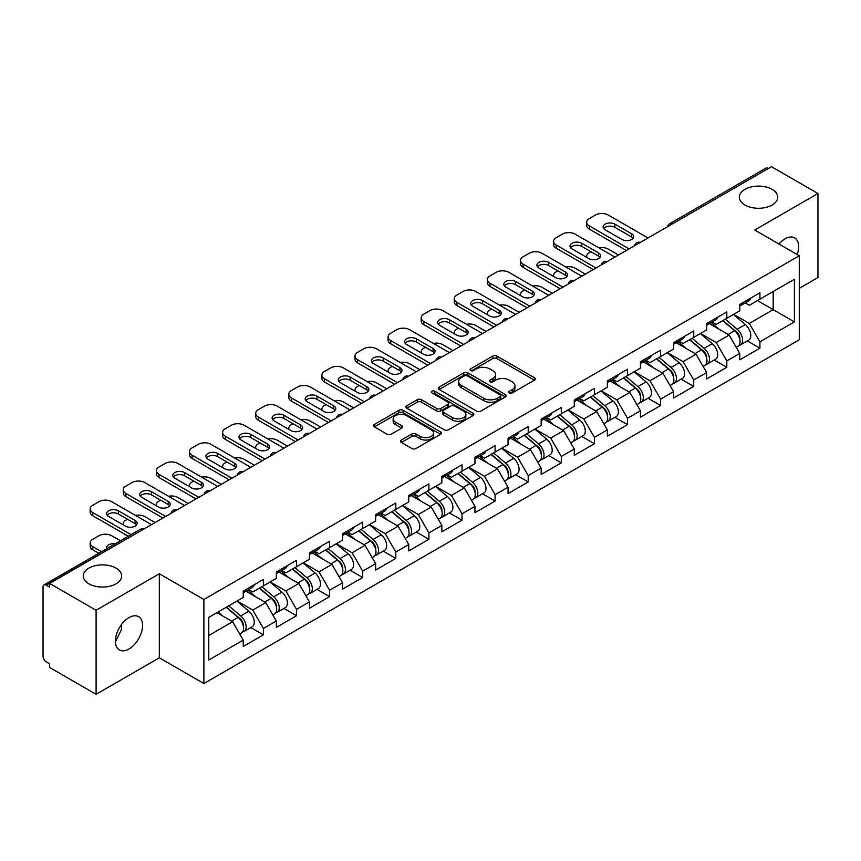 <?xml version="1.0" encoding="UTF-8"?>
<svg xmlns="http://www.w3.org/2000/svg" width="861" height="861" viewBox="0 0 861 861"><rect width="100%" height="100%" fill="white"/><g stroke="black" fill="none" stroke-linecap="round" stroke-linejoin="round"><path stroke-width="1.29" d="M744.959 205.026A19.2 11.085 180 0 1 739.33 197.191A19.2 11.085 180 0 1 751.19 186.945A19.2 11.085 180 0 1 772.123 189.355A19.2 11.085 180 0 1 777.741 197.191A19.2 11.085 180 0 1 765.892 207.436A19.2 11.085 180 0 1 744.959 205.026M88.877 583.812A19.2 11.085 180 0 1 83.259 575.977A19.2 11.085 180 0 1 95.108 565.731A19.2 11.085 180 0 1 116.041 568.131A19.2 11.085 180 0 1 121.67 575.977A19.2 11.085 180 0 1 109.81 586.212A19.2 11.085 180 0 1 88.877 583.812M509.389 392.928A2.066 1.195 0 0 0 512.306 392.928L534.433 380.153A2.949 1.7 0 0 0 535.294 378.948A2.949 1.7 0 0 0 534.433 377.742L496.937 356.099A2.949 1.7 0 0 0 492.772 356.099L470.644 368.874A2.066 1.195 0 0 0 470.041 369.724A2.066 1.195 0 0 0 470.644 370.564A2.066 1.195 0 0 0 473.561 370.564L476.424 368.906A9.428 5.446 0 0 1 489.758 368.906L492.879 370.714A9.428 5.446 0 0 1 495.645 374.557A9.428 5.446 0 0 1 492.879 378.409L490.017 380.056A2.066 1.195 0 0 0 489.414 380.906A2.066 1.195 0 0 0 490.017 381.746A2.066 1.195 0 0 0 492.933 381.746L495.796 380.088A9.428 5.446 0 0 1 509.131 380.088L512.252 381.897A9.428 5.446 0 0 1 515.007 385.739A9.428 5.446 0 0 1 512.252 389.592L509.389 391.238A2.066 1.195 0 0 0 508.786 392.089A2.066 1.195 0 0 0 509.389 392.928L509.389 391.238M121.336 624.774L121.67 629.079L115.417 641.843M128.989 617.628A19.2 11.085 -60 0 1 138.589 616.67A19.2 11.085 -60 0 1 141.527 632.06A19.2 11.085 -60 0 1 128.989 648.99A19.2 11.085 -60 0 1 119.378 649.937A19.2 11.085 -60 0 1 116.439 634.546A19.2 11.085 -60 0 1 128.989 617.628M778.968 244.029A19.2 11.085 -60 0 1 785.06 238.841A19.2 11.085 -60 0 1 794.66 237.894A19.2 11.085 -60 0 1 797.2 254.544M401.344 440.036A2.949 1.7 0 0 0 400.483 441.23A2.949 1.7 0 0 0 401.344 442.436L411.859 448.506A2.949 1.7 0 0 0 416.024 448.506L440.606 434.321A2.949 1.7 0 0 0 441.467 433.115A2.949 1.7 0 0 0 440.606 431.921L403.109 410.266A2.949 1.7 0 0 0 398.944 410.266L374.374 424.462A2.949 1.7 0 0 0 373.513 425.668A2.949 1.7 0 0 0 374.374 426.862L387.073 434.202A2.949 1.7 0 0 0 391.238 434.202L401.764 428.132A2.949 1.7 0 0 0 402.625 426.927A2.949 1.7 0 0 0 401.764 425.721L395.457 422.084A7.878 4.553 0 0 1 393.154 418.866A7.878 4.553 0 0 1 398.019 414.668A7.878 4.553 0 0 1 406.607 415.648L431.286 429.897A7.878 4.553 0 0 1 433.589 433.115A7.878 4.553 0 0 1 428.724 437.323A7.878 4.553 0 0 1 420.136 436.333L416.024 433.955A2.949 1.7 0 0 0 411.859 433.955L401.344 440.036L401.344 442.436M159.328 573.77L96.098 610.277L49.626 583.446L771.478 166.69L817.95 193.521L754.72 230.027L799.277 255.749L203.885 599.493L159.328 573.77L159.328 657.804L203.885 683.537L203.885 599.493M476.639 411.117A2.949 1.7 0 0 0 480.804 411.117L505.375 396.921A2.949 1.7 0 0 0 506.236 395.726A2.949 1.7 0 0 0 505.375 394.521L467.889 372.878A2.949 1.7 0 0 0 463.724 372.878L439.142 387.063A2.949 1.7 0 0 0 438.281 388.268A2.949 1.7 0 0 0 439.142 389.473L476.639 411.117M432.782 393.369A2.066 1.195 0 0 1 434.88 393.66L434.88 391.217L472.99 413.215A2.949 1.7 0 0 1 473.851 414.421A2.949 1.7 0 0 1 472.99 415.626L448.42 429.811A2.949 1.7 0 0 1 444.244 429.811L406.758 408.168L406.758 405.768A2.949 1.7 0 0 0 405.897 406.962A2.949 1.7 0 0 0 406.758 408.168M406.758 405.768L417.273 399.687A2.949 1.7 0 0 1 421.438 399.687L436.645 408.469A2.949 1.7 0 0 0 440.81 408.469L447.785 404.444A2.949 1.7 0 0 0 448.656 403.239A2.949 1.7 0 0 0 447.785 402.033L431.964 392.896A2.066 1.195 0 0 1 431.361 392.056A2.066 1.195 0 0 1 432.631 390.959A2.066 1.195 0 0 1 434.88 391.217M203.885 683.537L799.277 339.783L799.277 255.749M250.82 627.572L263.401 634.837L263.401 628.465L252.79 610.094L237.098 601.021M263.401 634.837L243.243 646.471L243.243 640.1L208.771 660.01L208.771 617.38L243.243 597.469L243.243 591.098L263.401 579.464L263.401 585.835L276.349 578.366L276.349 571.995L296.507 560.35L296.507 566.721L309.443 559.252L309.443 552.88L329.602 541.246L329.602 547.618L342.549 540.138L342.549 533.766L362.707 522.132L362.707 528.503L375.654 521.034L375.654 514.663L395.812 503.018L395.812 509.389L408.749 501.92L408.749 495.549L428.907 483.914L428.907 490.286L441.854 482.806L441.854 476.434L462.013 464.8L462.013 471.171L474.949 463.702L474.949 457.331L495.107 445.686L495.107 452.057L508.055 444.588L508.055 438.217L528.213 426.582L528.213 432.954L541.149 425.474L541.149 419.103L561.307 407.468L561.307 413.84L574.255 406.37L574.255 399.999L594.413 388.354L594.413 394.725L607.36 387.256L607.36 380.885L627.518 369.251L627.518 375.622L640.455 368.142L640.455 361.771L660.613 350.136L660.613 356.508L673.56 349.039L673.56 342.667L693.718 331.022L693.718 337.394L706.655 329.924L706.655 323.553L726.813 311.919L726.813 318.29L739.76 310.81L739.76 304.439L759.919 292.805L759.919 299.176L794.402 279.265L794.402 321.896L759.919 341.806L749.307 323.435L733.604 314.362M747.326 340.913L759.919 348.178L759.919 341.806M759.919 348.178L739.76 359.812L739.76 353.44L726.813 360.92L716.212 342.538L700.51 333.476M714.232 360.016L726.813 367.292L726.813 360.92M726.813 367.292L706.655 378.926L706.655 372.555L693.718 380.024L683.107 361.652L667.404 352.59M681.126 379.131L693.718 386.395L693.718 380.024M693.718 386.395L673.56 398.04L673.56 391.669L660.613 399.138L650.001 380.766L634.299 371.694M648.021 398.245L660.613 405.509L660.613 399.138M660.613 405.509L640.455 417.144L640.455 410.772L627.518 418.252L616.907 399.87L601.204 390.808M614.926 417.348L627.518 424.624L627.518 418.252M627.518 424.624L607.36 436.258L607.36 429.887L594.413 437.356L583.801 418.984L568.099 409.922M581.821 436.462L594.413 443.727L594.413 437.356M594.413 443.727L574.255 455.372L574.255 449.001L561.307 456.47L550.706 438.098L535.004 429.026M548.726 455.577L561.307 462.841L561.307 456.47M561.307 462.841L541.149 474.476L541.149 468.104L528.213 475.584L517.601 457.202L501.898 448.14M515.621 474.68L528.213 481.956L528.213 475.584M528.213 481.956L508.055 493.59L508.055 487.218L495.107 494.688L484.506 476.316L468.804 467.254M482.526 493.794L495.107 501.059L495.107 494.688M495.107 501.059L474.949 512.704L474.949 506.333L462.013 513.802L451.401 495.43L435.698 486.357M449.42 512.908L462.013 520.173L462.013 513.802M462.013 520.173L441.854 531.807L441.854 525.436L428.907 532.916L418.295 514.534L402.593 505.472M416.315 532.012L428.907 539.287L428.907 532.916M428.907 539.287L408.749 550.922L408.749 544.55L395.812 552.019L385.201 533.648L369.498 524.586M383.22 551.126L395.812 558.391L395.812 552.019M395.812 558.391L375.654 570.036L375.654 563.664L362.707 571.134L352.095 552.762L336.393 543.689M350.115 570.24L362.707 577.505L362.707 571.134M362.707 577.505L342.549 589.139L342.549 582.768L329.602 590.248L319 571.865L303.298 562.803M317.02 589.344L329.602 596.619L329.602 590.248M329.602 596.619L309.443 608.253L309.443 601.882L296.507 609.351L285.895 590.98L270.193 581.918M283.915 608.458L296.507 615.723L296.507 609.351M296.507 615.723L276.349 627.368L276.349 620.996L263.401 628.465M248.689 589.591L252.79 591.959L263.401 585.835M252.79 610.094L265.737 602.614L245.934 591.184M276.349 620.996L265.737 602.614M281.795 570.477L285.895 572.845L296.507 566.721M285.895 590.98L298.842 583.51L279.039 572.07M309.443 601.882L298.842 583.51M314.9 551.374L319 553.741L329.602 547.618M319 571.865L331.937 564.396L312.134 552.966M342.549 582.768L331.937 564.396M347.995 532.259L352.095 534.627L362.707 528.503M352.095 552.762L365.042 545.282L345.239 533.852M375.654 563.664L365.042 545.282M381.1 513.145L385.201 515.513L395.812 509.389M385.201 533.648L398.137 526.179L378.334 514.738M408.749 544.55L398.137 526.179M414.195 494.042L418.295 496.41L428.907 490.286M418.295 514.534L431.243 507.064L411.44 495.635M441.854 525.436L431.243 507.064M447.3 474.928L451.401 477.295L462.013 471.171M451.401 495.43L464.348 487.95L444.545 476.52M474.949 506.333L464.348 487.95M480.395 455.813L484.506 458.181L495.107 452.057M484.506 476.316L497.443 468.847L477.64 457.406M508.055 487.218L497.443 468.847M513.5 436.71L517.601 439.078L528.213 432.954M517.601 457.202L530.548 449.733L510.745 438.303M541.149 468.104L530.548 449.733M546.606 417.596L550.706 419.964L561.307 413.84M550.706 438.098L563.643 430.618L543.84 419.189M574.255 449.001L563.643 430.618M579.701 398.482L583.801 400.849L594.413 394.725M583.801 418.984L596.748 411.515L576.945 400.074M607.36 429.887L596.748 411.515M612.806 379.378L616.907 381.746L627.518 375.622M616.907 399.87L629.843 392.401L610.04 380.971M640.455 410.772L629.843 392.401M645.901 360.264L650.001 362.632L660.613 356.508M650.001 380.766L662.948 373.287L643.145 361.857M673.56 391.669L662.948 373.287M679.006 341.15L683.107 343.517L693.718 337.394M683.107 361.652L696.054 354.183L676.251 342.743M706.655 372.555L696.054 354.183M712.101 322.046L716.212 324.414L726.813 318.29M716.212 342.538L729.149 335.069L709.346 323.639M739.76 353.44L729.149 335.069M768.303 168.53L672.183 224.021M670.827 224.796A4.499 2.594 120 0 1 671.967 223.892A4.499 2.594 60 0 0 669.718 223.677L765.838 168.175A4.499 2.594 60 0 1 768.087 168.401M745.206 302.932L749.307 305.3L759.919 299.176M749.307 323.435L773.178 309.648L773.178 291.524L794.402 279.265M757.476 300.586L794.402 321.896M799.277 288.338L817.95 277.554L817.95 193.521M96.098 610.277L96.098 694.31L49.626 667.479L49.626 663.809L46.236 661.851A4.499 2.594 -120 0 1 43.05 656.34L43.05 586.998A4.499 2.594 -120 0 1 43.986 584.942A4.499 2.594 -120 0 1 46.236 585.157L49.626 587.116L49.626 583.446M96.098 694.31L159.328 657.804M208.771 635.515L232.642 621.728L216.94 612.666M243.243 640.1L232.642 621.728M510.207 393.219L512.252 392.035A9.428 5.446 0 0 0 515.007 388.193L515.007 385.739M495.645 374.557L495.645 377.01A9.428 5.446 0 0 1 492.879 380.853L490.845 382.036M534.39 380.175L496.937 358.553A2.949 1.7 0 0 0 492.772 358.553L471.473 370.854M505.375 394.521L505.375 396.921L467.889 375.321A2.949 1.7 0 0 0 463.724 375.321L439.185 389.495L439.142 387.063M500.166 396.566A2.066 1.195 0 0 0 500.779 395.726A2.066 1.195 0 0 0 500.166 394.876L467.265 375.88A2.066 1.195 0 0 0 464.348 375.88L461.324 377.624A9.428 5.446 0 0 0 458.569 381.477A9.428 5.446 0 0 0 461.324 385.319L483.817 398.309A9.428 5.446 0 0 0 497.152 398.309L500.166 396.566L500.166 399.009A2.066 1.195 0 0 0 500.779 398.169L500.779 395.726M458.569 381.477L458.569 383.92A9.428 5.446 0 0 0 461.324 387.773L461.324 385.319M500.166 399.009L497.152 400.752A9.428 5.446 0 0 1 483.817 400.752L461.324 387.773M406.801 408.189L417.273 402.141L417.273 399.687M448.656 403.239L448.656 405.692A2.949 1.7 0 0 1 447.785 406.887L440.81 410.923A2.949 1.7 0 0 1 436.645 410.923L421.438 402.141A2.949 1.7 0 0 0 417.273 402.141M434.88 393.66L472.947 415.648M452.423 417.574A7.878 4.553 0 0 0 461.012 418.564A7.878 4.553 0 0 0 465.876 414.356A7.878 4.553 0 0 0 463.562 411.138L454.866 406.123A2.949 1.7 0 0 0 450.701 406.123L443.727 410.148A2.949 1.7 0 0 0 442.866 411.354A2.949 1.7 0 0 0 443.727 412.559L452.423 417.574L452.423 420.028A7.878 4.553 0 0 0 461.012 421.007A7.878 4.553 0 0 0 465.876 416.81L465.876 414.356M442.866 411.354L442.866 413.807A2.949 1.7 0 0 0 443.727 415.002L443.727 412.559M452.423 420.028L443.727 415.002M433.589 433.115L433.589 435.569A7.878 4.553 0 0 1 428.724 439.767A7.878 4.553 0 0 1 420.136 438.787L416.024 436.409A2.949 1.7 0 0 0 411.859 436.409L401.387 442.457M393.154 418.866L393.154 421.32A7.878 4.553 0 0 0 395.457 424.538L395.457 422.084M401.721 428.154L395.457 424.538M440.563 434.342L403.109 412.72A2.949 1.7 0 0 0 398.944 412.72L374.417 426.884M737.231 332.637L735.746 331.776M739.136 345.261A9.901 5.715 -120 0 0 740.578 344.809A9.901 5.715 -120 0 0 742.354 337.889A9.901 5.715 -120 0 0 737.199 329.268L725.253 319.183M740.578 344.809L748.747 340.095A9.901 5.715 -120 0 0 750.523 333.175A9.901 5.715 -120 0 0 745.368 324.543L733.421 314.469M722.949 320.518L736.575 332.012A6.005 3.466 60 0 1 739.814 339.406M618.499 255.017L608.21 249.077A8.997 5.198 0 0 0 598.858 247.839M590.915 251.703L589.322 252.628A8.997 5.198 0 0 0 586.685 256.298A8.997 5.198 0 0 0 586.922 257.482M736.22 347.317L738.028 346.283A9.901 5.715 -120 0 0 739.803 339.363A9.901 5.715 -120 0 0 734.648 330.732L722.713 320.658M719.269 329.365L711.208 322.563M603.679 228.552A6.899 3.982 180 0 1 614.894 227.326L631.651 237.001A6.899 3.982 180 0 1 633.093 238.228M626.345 250.476L589.322 229.101A8.997 5.198 180 0 1 586.685 225.431L586.685 222.246A8.997 5.198 0 0 0 589.322 225.916L589.322 229.101M742.419 302.911A9.901 5.715 60 0 1 740.578 305.612A9.901 5.715 60 0 1 739.76 305.946M750.588 298.197A9.901 5.715 60 0 1 748.747 300.887L740.578 305.612M586.685 222.246A8.997 5.198 0 0 1 589.322 218.565L595.478 215.013A8.997 5.198 0 0 1 608.21 215.013L647.989 237.98M629.1 248.883L589.322 225.916M614.894 224.14L631.651 233.815A6.899 3.982 180 0 1 633.674 236.635A6.899 3.982 180 0 1 629.413 240.316A6.899 3.982 180 0 1 621.89 239.455L605.132 229.779A6.899 3.982 180 0 1 603.109 226.96A6.899 3.982 180 0 1 607.371 223.279A6.899 3.982 180 0 1 614.894 224.14L614.894 227.326M704.137 351.74L702.651 350.89M706.031 364.364A9.901 5.715 -120 0 0 707.473 363.923A9.901 5.715 -120 0 0 709.249 357.003A9.901 5.715 -120 0 0 704.094 348.371L692.158 338.298M707.473 363.923L715.642 359.198A9.901 5.715 -120 0 0 717.417 352.289A9.901 5.715 -120 0 0 712.262 343.657L700.327 333.584M689.855 339.632L703.48 351.116A6.005 3.466 60 0 1 706.72 358.51M585.394 274.121L575.105 268.18A8.997 5.198 0 0 0 565.763 266.953M557.81 270.817L556.217 271.732A8.997 5.198 0 0 0 553.58 275.412A8.997 5.198 0 0 0 553.817 276.596M703.125 366.431L704.922 365.387A9.901 5.715 -120 0 0 706.709 358.467A9.901 5.715 -120 0 0 701.554 349.846L689.607 339.772M686.163 348.468L678.102 341.677M671.031 370.854L669.546 369.993M672.936 383.479A9.901 5.715 -120 0 0 674.367 383.027A9.901 5.715 -120 0 0 676.154 376.106A9.901 5.715 -120 0 0 670.999 367.486L659.052 357.412M674.367 383.027L682.536 378.313A9.901 5.715 -120 0 0 684.323 371.392A9.901 5.715 -120 0 0 679.168 362.772L667.221 352.698M656.749 358.736L670.375 370.23A6.005 3.466 60 0 1 673.614 377.624M552.288 293.235L542 287.294A8.997 5.198 0 0 0 532.658 286.067M524.715 289.931L523.122 290.846A8.997 5.198 0 0 0 520.485 294.516A8.997 5.198 0 0 0 520.722 295.71M670.019 385.545L671.828 384.501A9.901 5.715 -120 0 0 673.603 377.581A9.901 5.715 -120 0 0 668.448 368.96L656.502 358.876M653.058 367.582L645.007 360.781M637.936 389.968L636.451 389.107M639.831 402.593A9.901 5.715 -120 0 0 641.273 402.141A9.901 5.715 -120 0 0 643.049 395.221A9.901 5.715 -120 0 0 637.893 386.6L625.947 376.515M641.273 402.141L649.442 397.427A9.901 5.715 -120 0 0 651.217 390.507A9.901 5.715 -120 0 0 646.062 381.875L634.116 371.801M623.655 377.85L637.269 389.344A6.005 3.466 60 0 1 640.509 396.738M519.194 312.349L508.905 306.408A8.997 5.198 0 0 0 499.563 305.171M491.609 309.034L490.017 309.96A8.997 5.198 0 0 0 487.38 313.63A8.997 5.198 0 0 0 487.617 314.814M636.925 404.648L638.722 403.615A9.901 5.715 -120 0 0 640.509 396.695A9.901 5.715 -120 0 0 635.343 388.063L623.407 377.99M619.963 386.697L611.902 379.895M604.831 409.072L603.346 408.222M606.725 421.696A9.901 5.715 -120 0 0 608.167 421.255A9.901 5.715 -120 0 0 609.954 414.335A9.901 5.715 -120 0 0 604.788 405.703L592.852 395.63M608.167 421.255L616.336 416.53A9.901 5.715 -120 0 0 618.123 409.621A9.901 5.715 -120 0 0 612.957 400.989L601.021 390.916M590.549 396.964L604.174 408.448A6.005 3.466 60 0 1 607.414 415.841M486.088 331.453L475.799 325.512A8.997 5.198 0 0 0 466.458 324.285M458.504 328.149L456.922 329.063A8.997 5.198 0 0 0 454.285 332.744A8.997 5.198 0 0 0 454.522 333.928M603.819 423.763L605.627 422.719A9.901 5.715 -120 0 0 607.403 415.798A9.901 5.715 -120 0 0 602.248 407.178L590.302 397.104M586.858 405.8L578.807 399.009M571.726 428.186L570.24 427.325M573.63 440.81A9.901 5.715 -120 0 0 575.073 440.358A9.901 5.715 -120 0 0 576.848 433.438A9.901 5.715 -120 0 0 571.693 424.817L559.747 414.744M575.073 440.358L583.241 435.644A9.901 5.715 -120 0 0 585.017 428.724A9.901 5.715 -120 0 0 579.862 420.103L567.916 410.03M557.454 416.067L571.069 427.562A6.005 3.466 60 0 1 574.309 434.956M452.994 350.567L442.705 344.626A8.997 5.198 0 0 0 433.352 343.399M425.409 347.263L423.816 348.178A8.997 5.198 0 0 0 421.18 351.848A8.997 5.198 0 0 0 421.416 353.042M570.725 442.877L572.522 441.833A9.901 5.715 -120 0 0 574.298 434.913A9.901 5.715 -120 0 0 569.143 426.292L557.207 416.207M553.763 424.914L545.702 418.112M570.585 247.667A6.899 3.982 180 0 1 581.788 246.44L598.546 256.115A6.899 3.982 180 0 1 599.999 257.342M593.251 269.59L556.217 248.216A8.997 5.198 180 0 1 553.58 244.535L553.58 241.349A8.997 5.198 0 0 0 556.217 245.03L556.217 248.216M709.313 322.025A9.901 5.715 60 0 1 707.473 324.715A9.901 5.715 60 0 1 706.655 325.049M717.482 317.3A9.901 5.715 60 0 1 715.642 320.001L707.473 324.715M553.58 241.349A8.997 5.198 0 0 1 556.217 237.679L562.373 234.127A8.997 5.198 0 0 1 575.105 234.127L614.894 257.095M596.006 267.997L556.217 245.03M581.788 243.254L598.546 252.93A6.899 3.982 180 0 1 600.569 255.749A6.899 3.982 180 0 1 596.307 259.43A6.899 3.982 180 0 1 588.795 258.569L572.027 248.883A6.899 3.982 180 0 1 570.004 246.074A6.899 3.982 180 0 1 574.265 242.393A6.899 3.982 180 0 1 581.788 243.254L581.788 246.44M537.479 266.77A6.899 3.982 180 0 1 548.683 265.543L565.451 275.229A6.899 3.982 180 0 1 566.893 276.456M560.145 288.704L523.122 267.33A8.997 5.198 180 0 1 520.485 263.649L520.485 260.463A8.997 5.198 0 0 0 523.122 264.144L523.122 267.33M676.219 341.128A9.901 5.715 60 0 1 674.367 343.83A9.901 5.715 60 0 1 673.56 344.163M684.387 336.414A9.901 5.715 60 0 1 682.536 339.116L674.367 343.83M520.485 260.463A8.997 5.198 0 0 1 523.122 256.793L529.267 253.242A8.997 5.198 0 0 1 542 253.242L581.788 276.209M562.9 287.111L523.122 264.144M548.683 262.368L565.451 272.044A6.899 3.982 180 0 1 567.474 274.863A6.899 3.982 180 0 1 563.212 278.544A6.899 3.982 180 0 1 555.689 277.672L538.921 267.997A6.899 3.982 180 0 1 536.909 265.177A6.899 3.982 180 0 1 541.171 261.496A6.899 3.982 180 0 1 548.683 262.368L548.683 265.543M504.385 285.884A6.899 3.982 180 0 1 515.588 284.657L532.346 294.333A6.899 3.982 180 0 1 533.798 295.56M527.04 307.808L490.017 286.433A8.997 5.198 180 0 1 487.38 282.763L487.38 279.577A8.997 5.198 0 0 0 490.017 283.247L490.017 286.433M643.113 360.242A9.901 5.715 60 0 1 641.273 362.944A9.901 5.715 60 0 1 640.455 363.277M651.282 355.528A9.901 5.715 60 0 1 649.442 358.219L641.273 362.944M487.38 279.577A8.997 5.198 0 0 1 490.017 275.897L496.173 272.345A8.997 5.198 0 0 1 508.905 272.345L548.683 295.312M529.806 306.215L490.017 283.247M515.588 281.472L532.346 291.147A6.899 3.982 180 0 1 534.369 293.967A6.899 3.982 180 0 1 530.107 297.648A6.899 3.982 180 0 1 522.584 296.787L505.827 287.111A6.899 3.982 180 0 1 503.803 284.291A6.899 3.982 180 0 1 508.065 280.611A6.899 3.982 180 0 1 515.588 281.472L515.588 284.657M471.279 304.998A6.899 3.982 180 0 1 482.483 303.772L499.251 313.447A6.899 3.982 180 0 1 500.693 314.674M493.945 326.922L456.922 305.547A8.997 5.198 180 0 1 454.285 301.867L454.285 298.681A8.997 5.198 0 0 0 456.922 302.362L456.922 305.547M610.008 379.357A9.901 5.715 60 0 1 608.167 382.047A9.901 5.715 60 0 1 607.36 382.381M618.187 374.632A9.901 5.715 60 0 1 616.336 377.333L608.167 382.047M454.285 298.681A8.997 5.198 0 0 1 456.922 295.011L463.067 291.459A8.997 5.198 0 0 1 475.799 291.459L515.588 314.426M496.7 325.329L456.922 302.362M482.483 300.586L499.251 310.261A6.899 3.982 180 0 1 501.274 313.081A6.899 3.982 180 0 1 497.012 316.762A6.899 3.982 180 0 1 489.489 315.901L472.721 306.215A6.899 3.982 180 0 1 470.709 303.406A6.899 3.982 180 0 1 474.96 299.725A6.899 3.982 180 0 1 482.483 300.586L482.483 303.772M438.174 324.102A6.899 3.982 180 0 1 449.388 322.875L466.145 332.561A6.899 3.982 180 0 1 467.598 333.788M460.839 346.036L423.816 324.662A8.997 5.198 180 0 1 421.18 320.981L421.18 317.795A8.997 5.198 0 0 0 423.816 321.476L423.816 324.662M576.913 398.46A9.901 5.715 60 0 1 575.073 401.161A9.901 5.715 60 0 1 574.255 401.495M585.082 393.746A9.901 5.715 60 0 1 583.241 396.447L575.073 401.161M421.18 317.795A8.997 5.198 0 0 1 423.816 314.125L429.973 310.573A8.997 5.198 0 0 1 442.705 310.573L482.483 333.541M463.605 344.443L423.816 321.476M449.388 319.7L466.145 329.376A6.899 3.982 180 0 1 468.169 332.195A6.899 3.982 180 0 1 463.907 335.876A6.899 3.982 180 0 1 456.384 335.004L439.627 325.329A6.899 3.982 180 0 1 437.603 322.509A6.899 3.982 180 0 1 441.865 318.828A6.899 3.982 180 0 1 449.388 319.7L449.388 322.875M538.631 447.3L537.146 446.439M540.525 459.925A9.901 5.715 -120 0 0 541.967 459.473A9.901 5.715 -120 0 0 543.743 452.552A9.901 5.715 -120 0 0 538.588 443.932L526.652 433.847M541.967 459.473L550.136 454.759A9.901 5.715 -120 0 0 551.912 447.838A9.901 5.715 -120 0 0 546.757 439.207L534.821 429.133M524.349 435.182L537.974 446.676A6.005 3.466 60 0 1 541.214 454.07M419.888 369.681L409.599 363.74A8.997 5.198 0 0 0 400.257 362.503M392.304 366.366L390.711 367.292A8.997 5.198 0 0 0 388.074 370.962A8.997 5.198 0 0 0 388.322 372.146M537.619 461.98L539.427 460.947A9.901 5.715 -120 0 0 541.203 454.027A9.901 5.715 -120 0 0 536.048 445.395L524.101 435.322M520.657 444.028L512.596 437.227M405.079 343.216A6.899 3.982 180 0 1 416.283 341.989L433.051 351.665A6.899 3.982 180 0 1 434.493 352.892M427.745 365.139L390.711 343.765A8.997 5.198 180 0 1 388.074 340.095L388.074 336.909A8.997 5.198 0 0 0 390.711 340.579L390.711 343.765M543.808 417.574A9.901 5.715 60 0 1 541.967 420.276A9.901 5.715 60 0 1 541.149 420.609M551.976 412.86A9.901 5.715 60 0 1 550.136 415.551L541.967 420.276M388.074 336.909A8.997 5.198 0 0 1 390.711 333.229L396.867 329.677A8.997 5.198 0 0 1 409.599 329.677L449.388 352.644M430.5 363.546L390.711 340.579M416.283 338.803L433.051 348.479A6.899 3.982 180 0 1 435.063 351.299A6.899 3.982 180 0 1 430.812 354.98A6.899 3.982 180 0 1 423.289 354.119L406.521 344.443A6.899 3.982 180 0 1 404.498 341.623A6.899 3.982 180 0 1 408.76 337.942A6.899 3.982 180 0 1 416.283 338.803L416.283 341.989M505.525 466.404L504.04 465.553M507.43 479.028A9.901 5.715 -120 0 0 508.873 478.587A9.901 5.715 -120 0 0 510.648 471.667A9.901 5.715 -120 0 0 505.493 463.035L493.547 452.961M508.873 478.587L517.041 473.862A9.901 5.715 -120 0 0 518.817 466.953A9.901 5.715 -120 0 0 513.662 458.321L501.715 448.247M491.244 454.296L504.869 465.779A6.005 3.466 60 0 1 508.108 473.173M386.793 388.785L376.494 382.844A8.997 5.198 0 0 0 367.152 381.617M359.209 385.48L357.616 386.395A8.997 5.198 0 0 0 354.98 390.076A8.997 5.198 0 0 0 355.216 391.26M504.514 481.095L506.322 480.051A9.901 5.715 -120 0 0 508.098 473.13A9.901 5.715 -120 0 0 502.942 464.51L491.007 454.436M487.563 463.132L479.502 456.341M371.974 362.33A6.899 3.982 180 0 1 383.188 361.103L399.945 370.779A6.899 3.982 180 0 1 401.387 372.006M394.639 384.254L357.616 362.879A8.997 5.198 180 0 1 354.98 359.198L354.98 356.013A8.997 5.198 0 0 0 357.616 359.694L357.616 362.879M510.713 436.688A9.901 5.715 60 0 1 508.873 439.379A9.901 5.715 60 0 1 508.055 439.713M518.882 431.964A9.901 5.715 60 0 1 517.041 434.665L508.873 439.379M354.98 356.013A8.997 5.198 0 0 1 357.616 352.343L363.772 348.791A8.997 5.198 0 0 1 376.494 348.791L416.283 371.758M397.395 382.661L357.616 359.694M383.188 357.918L399.945 367.593A6.899 3.982 180 0 1 401.969 370.413A6.899 3.982 180 0 1 397.707 374.094A6.899 3.982 180 0 1 390.184 373.233L373.426 363.546A6.899 3.982 180 0 1 371.403 360.737A6.899 3.982 180 0 1 375.665 357.057A6.899 3.982 180 0 1 383.188 357.918L383.188 361.103M472.431 485.518L470.945 484.657M474.325 498.142A9.901 5.715 -120 0 0 475.767 497.69A9.901 5.715 -120 0 0 477.543 490.77A9.901 5.715 -120 0 0 472.388 482.149L460.452 472.076M475.767 497.69L483.936 492.976A9.901 5.715 -120 0 0 485.712 486.056A9.901 5.715 -120 0 0 480.556 477.435L468.621 467.362M458.149 473.399L471.774 484.894A6.005 3.466 60 0 1 475.014 492.288M353.688 407.899L343.399 401.958A8.997 5.198 0 0 0 334.057 400.731M326.104 404.595L324.511 405.509A8.997 5.198 0 0 0 321.874 409.179A8.997 5.198 0 0 0 322.111 410.374M471.419 500.209L473.216 499.165A9.901 5.715 -120 0 0 475.003 492.244A9.901 5.715 -120 0 0 469.848 483.624L457.901 473.539M454.457 482.246L446.396 475.444M338.879 381.434A6.899 3.982 180 0 1 350.083 380.207L366.84 389.893A6.899 3.982 180 0 1 368.293 391.12M361.545 403.368L324.511 381.993A8.997 5.198 180 0 1 321.874 378.313L321.874 375.127A8.997 5.198 0 0 0 324.511 378.808L324.511 381.993M477.607 455.792A9.901 5.715 60 0 1 475.767 458.493A9.901 5.715 60 0 1 474.949 458.827M485.776 451.078A9.901 5.715 60 0 1 483.936 453.779L475.767 458.493M321.874 375.127A8.997 5.198 0 0 1 324.511 371.457L330.667 367.905A8.997 5.198 0 0 1 343.399 367.905L383.177 390.872M364.3 401.775L324.511 378.808M350.083 377.032L366.84 386.707A6.899 3.982 180 0 1 368.863 389.527A6.899 3.982 180 0 1 364.601 393.208A6.899 3.982 180 0 1 357.089 392.336L340.321 382.661A6.899 3.982 180 0 1 338.298 379.841A6.899 3.982 180 0 1 342.56 376.16A6.899 3.982 180 0 1 350.083 377.032L350.083 380.207M439.325 504.632L437.84 503.771M441.23 517.257A9.901 5.715 -120 0 0 442.662 516.804A9.901 5.715 -120 0 0 444.448 509.884A9.901 5.715 -120 0 0 439.293 501.263L427.347 491.179M442.662 516.804L450.83 512.091A9.901 5.715 -120 0 0 452.617 505.17A9.901 5.715 -120 0 0 447.462 496.539L435.515 486.465M425.043 492.514L438.669 504.008A6.005 3.466 60 0 1 441.908 511.402M320.583 427.013L310.294 421.072A8.997 5.198 0 0 0 300.952 419.834M293.009 423.698L291.416 424.624A8.997 5.198 0 0 0 288.779 428.294A8.997 5.198 0 0 0 289.016 429.478M438.314 519.312L440.122 518.279A9.901 5.715 -120 0 0 441.897 511.359A9.901 5.715 -120 0 0 436.742 502.727L424.796 492.653M421.352 501.36L413.302 494.558M305.773 400.548A6.899 3.982 180 0 1 316.977 399.321L333.745 408.997A6.899 3.982 180 0 1 335.187 410.223M328.439 422.471L291.416 401.097A8.997 5.198 180 0 1 288.779 397.427L288.779 394.241A8.997 5.198 0 0 0 291.416 397.911L291.416 401.097M444.513 474.906A9.901 5.715 60 0 1 442.662 477.607A9.901 5.715 60 0 1 441.854 477.941M452.682 470.192A9.901 5.715 60 0 1 450.83 472.883L442.662 477.607M288.779 394.241A8.997 5.198 0 0 1 291.416 390.56L297.562 387.009A8.997 5.198 0 0 1 310.294 387.009L350.083 409.976M331.194 420.878L291.416 397.911M316.977 396.135L333.745 405.811A6.899 3.982 180 0 1 335.768 408.631A6.899 3.982 180 0 1 331.507 412.311A6.899 3.982 180 0 1 323.984 411.45L307.216 401.775A6.899 3.982 180 0 1 305.203 398.955A6.899 3.982 180 0 1 309.454 395.274A6.899 3.982 180 0 1 316.977 396.135L316.977 399.321M406.231 523.736L404.745 522.885M408.125 536.36A9.901 5.715 -120 0 0 409.567 535.919A9.901 5.715 -120 0 0 411.343 528.998A9.901 5.715 -120 0 0 406.188 520.367L394.241 510.293M409.567 535.919L417.736 531.194A9.901 5.715 -120 0 0 419.511 524.284A9.901 5.715 -120 0 0 414.356 515.653L402.41 505.579M391.949 511.628L405.563 523.111A6.005 3.466 60 0 1 408.803 530.505M287.488 446.116L277.199 440.175A8.997 5.198 0 0 0 267.857 438.949M259.904 442.812L258.311 443.727A8.997 5.198 0 0 0 255.674 447.408A8.997 5.198 0 0 0 255.911 448.592M405.219 538.426L407.016 537.382A9.901 5.715 -120 0 0 408.803 530.462A9.901 5.715 -120 0 0 403.637 521.841L391.701 511.768M388.257 520.464L380.196 513.673M272.679 419.662A6.899 3.982 180 0 1 283.882 418.435L300.64 428.111A6.899 3.982 180 0 1 302.093 429.338M295.334 441.585L258.311 420.211A8.997 5.198 180 0 1 255.674 416.53L255.674 413.345A8.997 5.198 0 0 0 258.311 417.025L258.311 420.211M411.407 494.02A9.901 5.715 60 0 1 409.567 496.711A9.901 5.715 60 0 1 408.749 497.045M419.576 489.296A9.901 5.715 60 0 1 417.736 491.997L409.567 496.711M255.674 413.345A8.997 5.198 0 0 1 258.311 409.675L264.467 406.123A8.997 5.198 0 0 1 277.199 406.123L316.977 429.09M298.1 439.993L258.311 417.025M283.882 415.25L300.64 424.925A6.899 3.982 180 0 1 302.663 427.745A6.899 3.982 180 0 1 298.401 431.426A6.899 3.982 180 0 1 290.878 430.565L274.121 420.878A6.899 3.982 180 0 1 272.098 418.069A6.899 3.982 180 0 1 276.359 414.389A6.899 3.982 180 0 1 283.882 415.25L283.882 418.435M373.125 542.85L371.64 541.989M375.019 555.474A9.901 5.715 -120 0 0 376.461 555.022A9.901 5.715 -120 0 0 378.248 548.102A9.901 5.715 -120 0 0 373.082 539.481L361.146 529.407M376.461 555.022L384.63 550.308A9.901 5.715 -120 0 0 386.417 543.388A9.901 5.715 -120 0 0 381.251 534.767L369.315 524.693M358.843 530.731L372.469 542.226A6.005 3.466 60 0 1 375.708 549.619M254.382 465.231L244.094 459.29A8.997 5.198 0 0 0 234.752 458.063M226.798 461.926L225.216 462.841A8.997 5.198 0 0 0 222.579 466.511A8.997 5.198 0 0 0 222.816 467.706M372.113 557.541L373.922 556.497A9.901 5.715 -120 0 0 375.697 549.576A9.901 5.715 -120 0 0 370.542 540.956L358.596 530.871M355.152 539.578L347.091 532.776M239.573 438.766A6.899 3.982 180 0 1 250.777 437.539L267.545 447.225A6.899 3.982 180 0 1 268.987 448.452M262.239 460.7L225.216 439.325A8.997 5.198 180 0 1 222.579 435.644L222.579 432.459A8.997 5.198 0 0 0 225.216 436.14L225.216 439.325M378.302 513.124A9.901 5.715 60 0 1 376.461 515.825A9.901 5.715 60 0 1 375.654 516.159M386.481 508.41A9.901 5.715 60 0 1 384.63 511.111L376.461 515.825M222.579 432.459A8.997 5.198 0 0 1 225.216 428.789L231.361 425.237A8.997 5.198 0 0 1 244.094 425.237L283.882 448.204M264.994 459.107L225.216 436.14M250.777 434.364L267.545 444.039A6.899 3.982 180 0 1 269.568 446.859A6.899 3.982 180 0 1 265.306 450.54A6.899 3.982 180 0 1 257.783 449.668L241.015 439.993A6.899 3.982 180 0 1 238.992 437.173A6.899 3.982 180 0 1 243.254 433.492A6.899 3.982 180 0 1 250.777 434.364L250.777 437.539M340.02 561.964L338.534 561.103M341.925 574.588A9.901 5.715 -120 0 0 343.367 574.136A9.901 5.715 -120 0 0 345.143 567.216A9.901 5.715 -120 0 0 339.987 558.595L328.041 548.511M343.367 574.136L351.536 569.422A9.901 5.715 -120 0 0 353.311 562.502A9.901 5.715 -120 0 0 348.156 553.871L336.21 543.797M325.738 549.845L339.363 561.34A6.005 3.466 60 0 1 342.603 568.734M221.288 484.345L210.999 478.404A8.997 5.198 0 0 0 201.646 477.166M193.703 481.03L192.111 481.956A8.997 5.198 0 0 0 189.474 485.626A8.997 5.198 0 0 0 189.711 486.809M339.008 576.644L340.816 575.611A9.901 5.715 -120 0 0 342.592 568.69A9.901 5.715 -120 0 0 337.437 560.059L325.501 549.985M322.057 558.692L313.996 551.89M206.468 457.88A6.899 3.982 180 0 1 217.682 456.653L234.44 466.328A6.899 3.982 180 0 1 235.892 467.555M229.134 479.803L192.111 458.429A8.997 5.198 180 0 1 189.474 454.759L189.474 451.573A8.997 5.198 0 0 0 192.111 455.243L192.111 458.429M345.207 532.238A9.901 5.715 60 0 1 343.367 534.939A9.901 5.715 60 0 1 342.549 535.273M353.376 527.524A9.901 5.715 60 0 1 351.536 530.215L343.367 534.939M189.474 451.573A8.997 5.198 0 0 1 192.111 447.892L198.267 444.341A8.997 5.198 0 0 1 210.999 444.341L250.777 467.308M231.9 478.21L192.111 455.243M217.682 453.467L234.44 463.143A6.899 3.982 180 0 1 236.463 465.962A6.899 3.982 180 0 1 232.201 469.643A6.899 3.982 180 0 1 224.678 468.782L207.921 459.107A6.899 3.982 180 0 1 205.897 456.287A6.899 3.982 180 0 1 210.159 452.606A6.899 3.982 180 0 1 217.682 453.467L217.682 456.653M306.925 581.067L305.44 580.217M308.819 593.692A9.901 5.715 -120 0 0 310.261 593.251A9.901 5.715 -120 0 0 312.037 586.33A9.901 5.715 -120 0 0 306.882 577.699L294.946 567.625M310.261 593.251L318.43 588.526A9.901 5.715 -120 0 0 320.206 581.616A9.901 5.715 -120 0 0 315.051 572.985L303.115 562.911M292.643 568.96L306.268 580.443A6.005 3.466 60 0 1 309.508 587.837M188.182 503.448L177.893 497.507A8.997 5.198 0 0 0 168.552 496.28M160.598 500.144L159.005 501.059A8.997 5.198 0 0 0 156.368 504.74A8.997 5.198 0 0 0 156.605 505.924M305.913 595.758L307.711 594.714A9.901 5.715 -120 0 0 309.497 587.794A9.901 5.715 -120 0 0 304.342 579.173L292.396 569.099M288.952 577.796L280.89 571.004M173.373 476.994A6.899 3.982 180 0 1 184.577 475.767L201.345 485.443A6.899 3.982 180 0 1 202.787 486.669M196.039 498.917L159.005 477.543A8.997 5.198 180 0 1 156.368 473.862L156.368 470.676A8.997 5.198 0 0 0 159.005 474.357L159.005 477.543M312.102 551.352A9.901 5.715 60 0 1 310.261 554.043A9.901 5.715 60 0 1 309.443 554.376M320.27 546.627A9.901 5.715 60 0 1 318.43 549.329L310.261 554.043M156.368 470.676A8.997 5.198 0 0 1 159.005 467.006L165.161 463.455A8.997 5.198 0 0 1 177.893 463.455L217.682 486.422M198.794 497.324L159.005 474.357M184.577 472.581L201.345 482.257A6.899 3.982 180 0 1 203.357 485.077A6.899 3.982 180 0 1 199.106 488.757A6.899 3.982 180 0 1 191.583 487.896L174.815 478.21A6.899 3.982 180 0 1 172.792 475.401A6.899 3.982 180 0 1 177.054 471.72A6.899 3.982 180 0 1 184.577 472.581L184.577 475.767M273.82 600.182L272.334 599.321M275.724 612.806A9.901 5.715 -120 0 0 277.156 612.354A9.901 5.715 -120 0 0 278.942 605.434A9.901 5.715 -120 0 0 273.787 596.813L261.841 586.739M277.156 612.354L285.335 607.64A9.901 5.715 -120 0 0 287.111 600.72A9.901 5.715 -120 0 0 281.956 592.099L270.01 582.025M259.538 588.063L273.163 599.557A6.005 3.466 60 0 1 276.403 606.951M155.088 522.562L144.788 516.622A8.997 5.198 0 0 0 135.446 515.395M127.503 519.258L125.91 520.173A8.997 5.198 0 0 0 123.274 523.843A8.997 5.198 0 0 0 123.51 525.038M272.808 614.872L274.616 613.828A9.901 5.715 -120 0 0 276.392 606.908A9.901 5.715 -120 0 0 271.237 598.287L259.29 588.203M255.857 596.91L247.796 590.108M140.268 496.097A6.899 3.982 180 0 1 151.471 494.871L168.239 504.557A6.899 3.982 180 0 1 169.682 505.784M162.933 518.031L125.91 496.657A8.997 5.198 180 0 1 123.274 492.976L123.274 489.791A8.997 5.198 0 0 0 125.91 493.471L125.91 496.657M279.007 570.456A9.901 5.715 60 0 1 277.156 573.157A9.901 5.715 60 0 1 276.349 573.491M287.176 565.742A9.901 5.715 60 0 1 285.335 568.443L277.156 573.157M123.274 489.791A8.997 5.198 0 0 1 125.91 486.121L132.067 482.569A8.997 5.198 0 0 1 144.788 482.569L184.577 505.536M165.689 516.439L125.91 493.471M151.471 491.696L168.239 501.371A6.899 3.982 180 0 1 170.263 504.191A6.899 3.982 180 0 1 166.001 507.872A6.899 3.982 180 0 1 158.478 507L141.721 497.324A6.899 3.982 180 0 1 139.697 494.505A6.899 3.982 180 0 1 143.959 490.824A6.899 3.982 180 0 1 151.471 491.696L151.471 494.871M240.725 619.296L239.24 618.435M242.619 631.92A9.901 5.715 -120 0 0 244.061 631.468A9.901 5.715 -120 0 0 245.837 624.548A9.901 5.715 -120 0 0 240.682 615.927L228.735 605.843M244.061 631.468L252.23 626.754A9.901 5.715 -120 0 0 254.006 619.834A9.901 5.715 -120 0 0 248.851 611.202L236.915 601.129M226.443 607.177L240.058 618.672A6.005 3.466 60 0 1 243.308 626.065M115.213 543.818A6.899 3.982 0 0 0 106.592 547.671A6.899 3.982 0 0 0 106.807 548.661M120.454 540.783L111.693 535.736A8.997 5.198 0 0 0 98.961 535.736L92.805 539.287A8.997 5.198 0 0 0 90.168 542.957A8.997 5.198 0 0 0 92.805 546.638L92.805 549.824L98.811 553.279M101.566 551.697L92.805 546.638M239.713 633.976L241.51 632.943A9.901 5.715 -120 0 0 243.297 626.022A9.901 5.715 -120 0 0 238.142 617.391L226.195 607.317M222.751 616.024L218.027 612.031M92.805 549.824A8.997 5.198 180 0 1 90.168 546.143L90.168 542.957M107.173 515.212A6.899 3.982 180 0 1 118.377 513.985L135.134 523.66A6.899 3.982 180 0 1 136.587 524.887M128.3 536.252L92.805 515.761A8.997 5.198 180 0 1 90.168 512.091L90.168 508.905A8.997 5.198 0 0 0 92.805 512.575L92.805 515.761M245.902 589.57A9.901 5.715 60 0 1 244.061 592.271A9.901 5.715 60 0 1 243.243 592.605M254.07 584.856A9.901 5.715 60 0 1 252.23 587.546L244.061 592.271M90.168 508.905A8.997 5.198 0 0 1 92.805 505.224L98.961 501.672A8.997 5.198 0 0 1 111.693 501.672L151.471 524.64M131.066 534.659L92.805 512.575M118.377 510.799L135.134 520.475A6.899 3.982 180 0 1 137.157 523.294A6.899 3.982 180 0 1 132.895 526.975A6.899 3.982 180 0 1 125.383 526.114L108.615 516.439A6.899 3.982 180 0 1 106.592 513.619A6.899 3.982 180 0 1 110.854 509.938A6.899 3.982 180 0 1 118.377 510.799L118.377 513.985M142.56 529.784L46.236 585.157M143.496 529.257A4.499 2.594 -60 0 0 142.356 529.666A4.499 2.594 -120 0 0 140.106 529.44L43.986 584.942M637.721 243.911A4.499 2.594 120 0 1 638.862 243.006A4.499 2.594 -60 0 1 640.014 242.598M604.626 263.025A4.499 2.594 120 0 1 605.767 262.121A4.499 2.594 -60 0 1 606.908 261.701M571.521 282.128A4.499 2.594 120 0 1 572.662 281.224A4.499 2.594 -60 0 1 573.803 280.815M538.416 301.242A4.499 2.594 120 0 1 539.567 300.338A4.499 2.594 -60 0 1 540.708 299.929M505.321 320.357A4.499 2.594 120 0 1 506.462 319.453A4.499 2.594 -60 0 1 507.603 319.033M472.215 339.46A4.499 2.594 120 0 1 473.356 338.556A4.499 2.594 -60 0 1 474.508 338.147M439.121 358.574A4.499 2.594 120 0 1 440.262 357.67A4.499 2.594 -60 0 1 441.402 357.261M406.015 377.688A4.499 2.594 120 0 1 407.156 376.784A4.499 2.594 -60 0 1 408.297 376.365M372.921 396.792A4.499 2.594 120 0 1 374.061 395.888A4.499 2.594 -60 0 1 375.202 395.479M339.815 415.906A4.499 2.594 120 0 1 340.956 415.002A4.499 2.594 -60 0 1 342.097 414.593M306.71 435.02A4.499 2.594 120 0 1 307.861 434.116A4.499 2.594 -60 0 1 309.002 433.696M273.615 454.124A4.499 2.594 120 0 1 274.756 453.22A4.499 2.594 -60 0 1 275.897 452.811M240.51 473.238A4.499 2.594 120 0 1 241.65 472.334A4.499 2.594 -60 0 1 242.802 471.925M207.415 492.352A4.499 2.594 120 0 1 208.556 491.448A4.499 2.594 -60 0 1 209.697 491.028M174.309 511.456A4.499 2.594 120 0 1 175.45 510.551A4.499 2.594 -60 0 1 176.591 510.142M512.252 392.035L512.252 389.592M490.017 381.746L490.017 380.056M492.879 380.853L492.879 378.409M470.644 370.564L470.644 368.874M492.772 358.553L492.772 356.099M496.937 358.553L496.937 356.099M534.433 380.153L534.433 377.742M463.724 375.321L463.724 372.878M467.889 375.321L467.889 372.878M483.817 400.752L483.817 398.309M497.152 400.752L497.152 398.309M421.438 402.141L421.438 399.687M436.645 410.923L436.645 408.469M440.81 410.923L440.81 408.469M447.785 406.887L447.785 404.444M472.99 415.626L472.99 413.215M411.859 436.409L411.859 433.955M416.024 436.409L416.024 433.955M420.136 438.787L420.136 436.333M401.764 428.132L401.764 425.721M374.374 426.862L374.374 424.462M398.944 412.72L398.944 410.266M403.109 412.72L403.109 410.266M440.606 434.321L440.606 431.921M737.199 329.268L745.368 324.543M728.148 334.488L734.648 330.732M631.651 233.815L631.651 237.001M704.094 348.371L712.262 343.657M695.042 353.602L701.554 349.846M670.999 367.486L679.168 362.772M661.948 372.705L668.448 368.96M637.893 386.6L646.062 381.875M628.842 391.82L635.343 388.063M604.788 405.703L612.957 400.989M595.737 410.934L602.248 407.178M571.693 424.817L579.862 420.103M562.642 430.037L569.143 426.292M598.546 252.93L598.546 256.115M565.451 272.044L565.451 275.229M532.346 291.147L532.346 294.333M499.251 310.261L499.251 313.447M466.145 329.376L466.145 332.561M538.588 443.932L546.757 439.207M529.537 449.151L536.048 445.395M433.051 348.479L433.051 351.665M505.493 463.035L513.662 458.321M496.442 468.266L502.942 464.51M399.945 367.593L399.945 370.779M472.388 482.149L480.556 477.435M463.336 487.369L469.848 483.624M366.84 386.707L366.84 389.893M439.293 501.263L447.462 496.539M430.242 506.483L436.742 502.727M333.745 405.811L333.745 408.997M406.188 520.367L414.356 515.653M397.136 525.597L403.637 521.841M300.64 424.925L300.64 428.111M373.082 539.481L381.251 534.767M364.031 544.701L370.542 540.956M267.545 444.039L267.545 447.225M339.987 558.595L348.156 553.871M330.936 563.815L337.437 560.059M234.44 463.143L234.44 466.328M306.882 577.699L315.051 572.985M297.831 582.929L304.342 579.173M201.345 482.257L201.345 485.443M273.787 596.813L281.956 592.099M264.736 602.033L271.237 598.287M168.239 501.371L168.239 504.557M240.682 615.927L248.851 611.202M231.631 621.147L238.142 617.391M135.134 520.475L135.134 523.66M669.718 223.677A4.499 4.499 0 0 0 667.555 226.691M640.304 242.415A4.499 4.499 0 0 0 634.449 245.805M607.209 261.529A4.499 4.499 0 0 0 601.355 264.908M574.104 280.643A4.499 4.499 0 0 0 568.249 284.022M541.009 299.746A4.499 4.499 0 0 0 535.155 303.137M507.904 318.861A4.499 4.499 0 0 0 502.049 322.24M474.809 337.975A4.499 4.499 0 0 0 468.944 341.354M441.704 357.078A4.499 4.499 0 0 0 435.849 360.468M408.598 376.192A4.499 4.499 0 0 0 402.744 379.572M375.504 395.307A4.499 4.499 0 0 0 369.649 398.686M342.398 414.41A4.499 4.499 0 0 0 336.543 417.8M309.303 433.524A4.499 4.499 0 0 0 303.438 436.904M276.198 452.638A4.499 4.499 0 0 0 270.343 456.018M243.103 471.742A4.499 4.499 0 0 0 237.238 475.132M209.998 490.856A4.499 4.499 0 0 0 204.143 494.236M176.892 509.97A4.499 4.499 0 0 0 171.038 513.35M143.798 529.074A4.499 4.499 0 0 0 140.106 529.44M586.685 257.353L586.685 256.298M553.58 276.456L553.58 275.412M520.485 295.571L520.485 294.516M487.38 314.685L487.38 313.63M454.285 333.788L454.285 332.744M421.18 352.902L421.18 351.848M388.074 372.017L388.074 370.962M354.98 391.12L354.98 390.076M321.874 410.234L321.874 409.179M288.779 429.348L288.779 428.294M255.674 448.452L255.674 447.408M222.579 467.566L222.579 466.511M189.474 486.68L189.474 485.626M156.368 505.784L156.368 504.74M123.274 524.898L123.274 523.843"/></g></svg>
